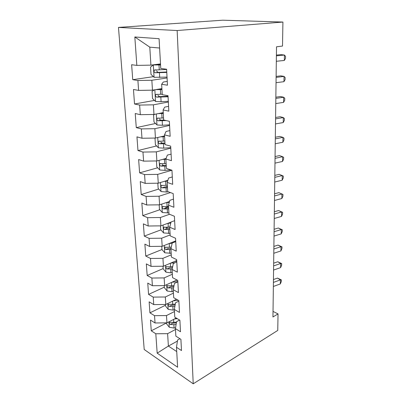 <?xml version="1.0" encoding="UTF-8"?>
<svg xmlns="http://www.w3.org/2000/svg" width="404" height="404" viewBox="0 0 404 404"><rect width="100%" height="100%" fill="white"/><g stroke="black" fill="none" stroke-linecap="round" stroke-linejoin="round"><path stroke-width="0.61" d="M118.473 27.427L144.208 349.495L193.223 383.8L177.154 30.537L118.473 27.427L222.72 20.2L282.916 22.053L177.154 30.537M159.605 48.026L149.793 47.152L134.825 36.976L136.835 65.392L131.633 64.726L132.739 79.674L137.905 80.497L138.602 90.41L133.461 89.491L134.532 104L139.638 105.065L140.319 114.686L135.234 113.529L136.274 127.614L141.324 128.911L141.986 138.254L136.956 136.87L137.966 150.556L142.96 152.066L143.602 161.14L138.633 159.55L139.612 172.846L144.551 174.563L145.177 183.381L140.259 181.588L141.213 194.521L146.097 196.425L146.703 204.995L141.839 203.02L142.769 215.595L147.601 217.675L148.187 226.013L143.375 223.861L144.279 236.098L149.061 238.35L149.637 246.46L144.874 244.142L145.753 256.055L150.485 258.464L151.04 266.362L146.329 263.888L147.187 275.483L151.869 278.043L152.409 285.729L147.748 283.108L148.581 294.405L153.217 297.107L153.742 304.596L149.132 301.833L149.94 312.837L154.53 315.675L155.045 322.973L150.475 320.079L151.268 330.805L166.554 322.927M134.825 36.976L159.08 38.698L160.762 68.473L166.61 69.23L167.458 85.204L161.651 84.279L162.236 94.652L168.013 95.687L168.832 111.161L163.1 109.964L163.665 120.013L169.367 121.311L170.16 136.305L164.504 134.855L165.054 144.597L170.68 146.147L171.447 160.681L165.867 158.994L166.398 168.443L171.953 170.225L172.7 184.325L167.185 182.411L167.705 191.582L173.19 193.582L173.912 207.262L168.468 205.141L168.973 214.044L174.392 216.246L175.094 229.528L169.715 227.21L170.2 235.86L175.553 238.254L176.235 251.152L170.922 248.647L171.397 257.055L176.684 259.631L177.346 272.16L172.099 269.483L172.559 277.654L177.785 280.396L178.427 292.582L173.24 289.744L173.69 297.687L178.851 300.591L179.477 312.433L174.351 309.444L174.786 317.175L179.891 320.226L180.502 331.75L175.432 328.614L175.856 336.138L180.901 339.33L181.492 350.541L176.487 347.273L177.614 367.231L157.176 353.147L155.808 333.77L151.268 330.805M282.916 22.053L282.517 46.061L276.513 46.798L272.952 316.958L278.033 313.898L273.028 311.418M176.26 318.054L166.943 322.857L166.488 315.559L174.472 311.54M155.045 322.973L166.943 322.857M154.53 315.675L166.488 315.559M176.487 347.273L177.578 340.017L179.942 338.719M176.492 299.263L165.802 304.475L165.337 296.985L173.432 293.132M153.742 304.596L165.802 304.475M153.217 297.107L165.337 296.985M175.432 328.614L176.563 321.65L179.613 320.059M176.942 279.957L164.625 285.598L164.15 277.912L172.367 274.24M152.409 285.729L164.625 285.598M151.869 278.043L164.15 277.912M174.351 309.444L175.518 302.783L178.881 301.131M176.73 260.514L163.423 266.221L162.928 258.323L171.271 254.843M151.04 266.362L163.423 266.221M150.485 258.464L162.928 258.323M173.24 289.744L174.447 283.411L177.861 281.835M175.695 240.925L162.181 246.309L161.676 238.193L170.15 234.926M149.637 246.46L162.181 246.309M149.061 238.35L161.676 238.193M172.099 269.483L173.346 263.499L176.811 262.004M171.008 222.144L160.908 225.851L160.388 217.509L169.523 214.272M148.187 226.013L160.908 225.851M147.601 217.675L160.388 217.509M170.922 248.647L172.215 243.031L175.73 241.627M169.518 201.495L159.6 204.823L159.065 196.243L170.432 192.577M146.703 204.995L159.6 204.823M146.097 196.425L159.065 196.243M169.715 227.21L171.049 221.988L174.624 220.675M167.887 180.275L158.257 183.194L157.706 174.371L171.958 170.241M145.177 183.381L158.257 183.194M144.551 174.563L157.706 174.371M168.468 205.141L169.852 200.333L173.483 199.121M166.069 158.464L156.873 160.944L156.308 151.864L170.786 148.152M143.602 161.14L156.873 160.944M142.96 152.066L156.308 151.864M167.185 182.411L168.619 178.053L172.311 176.942M164.564 135.896L155.444 138.042L154.863 128.694L169.584 125.432M141.986 138.254L155.444 138.042M141.324 128.911L154.863 128.694M165.867 158.994L167.347 155.111L171.104 154.111M163.251 112.6L153.98 114.458L153.379 104.833L168.347 102.045M140.319 114.686L153.98 114.458M139.638 105.065L153.379 104.833M164.504 134.855L166.039 131.477L169.857 130.598M161.898 88.617L152.47 90.168L151.848 80.245L167.074 77.967M138.602 90.41L152.47 90.168M137.905 80.497L151.848 80.245M163.1 109.964L164.696 107.126L168.579 106.373M160.504 63.913L150.909 65.135L149.793 47.152M136.835 65.392L150.909 65.135M161.651 84.279L163.307 82.017L167.256 81.401M193.223 383.8L277.755 330.432L278.033 313.898M177.417 341.082L168.387 346.061L176.73 351.571M175.482 329.477L167.615 333.664L168.387 346.061L157.176 353.147M155.808 333.77L167.615 333.664M132.739 79.674L153.449 76.669M134.532 104L154.474 100.409M136.274 127.614L155.525 123.493M137.966 150.556L156.59 145.945M139.612 172.846L157.666 167.791M141.213 194.521L158.747 189.052M165.236 187.027L167.407 186.35M142.769 215.595L159.822 209.747M165.251 207.883L168.559 206.747M144.279 236.098L160.888 229.896M166.044 227.972L168.003 227.24M145.753 256.055L161.964 249.521M167.014 247.485L167.357 247.344M147.187 275.483L163.155 268.579M148.581 294.405L164.317 287.158M167.216 285.825L167.62 285.638M149.94 312.837L165.448 305.267M276.321 61.282L284.335 60.443L284.431 55.05L281.093 54.631L276.402 55.09M276.392 55.838L284.431 55.05L285.527 56.328L285.487 58.479L284.335 60.443M160.54 64.59L153.394 64.943L150.561 67.049L151.02 74.427L154.146 77.31L167.029 77.103M153.394 64.943L160.565 64.978M166.625 69.453L154.328 70.059C153.737 71.326 154.035 72.225 155.222 72.755L166.781 72.422M166.756 71.993L158.004 72.367L156.545 70.937M276.038 82.699L283.951 81.679L284.047 76.422L280.755 75.851L276.124 76.417M276.109 77.396L284.047 76.422L285.133 77.563L285.093 79.659L283.951 81.679M275.765 103.575L283.578 102.374L283.674 97.248L280.421 96.536L275.846 97.207M275.831 98.404L283.674 97.248L284.744 98.263L284.709 100.303L283.578 102.374M154.338 89.86L152.081 91.39L152.53 98.551L155.611 101.5L161.095 101.712L168.311 101.313M158.469 89.183L161.923 89.077M155.843 89.612L161.953 89.592M162.211 94.188L155.772 94.516C155.227 95.728 155.53 96.596 156.681 97.122L168.069 96.768M168.039 96.218L159.413 96.642L157.999 95.359M154.732 114.312L153.56 115.024L153.995 121.983L157.04 124.987L162.448 125.265L169.554 124.826M161.464 112.958L163.261 112.852M158.373 113.58L163.297 113.484M163.549 117.948L157.181 118.256C156.671 119.412 156.979 120.256 158.1 120.786L166.231 120.599M163.923 120.069L160.787 120.215L159.413 119.059M275.498 123.927L283.219 122.558L283.305 117.564L280.103 116.711L275.579 117.478M275.563 118.887L283.305 117.564L284.371 118.453L284.33 120.442L283.219 122.558M275.235 143.779L282.866 142.248L282.951 137.375L279.785 136.395L275.321 137.254M275.301 138.86L282.951 137.375L284.002 138.143L283.967 140.087L282.866 142.248M155 138.047L155.419 144.753L158.424 147.808L163.761 148.147L170.761 147.662M160.59 136.83L164.61 136.688M164.221 135.976L164.564 135.951M164.852 141.026L158.55 141.314C158.08 142.425 158.388 143.243 159.479 143.768L165.004 143.748M164.963 142.981L162.12 143.122L160.797 142.077M156.429 160.949L156.803 166.882L159.772 169.993L165.034 170.387L171.038 169.933M162.58 159.403L165.882 159.242M166.12 163.453L159.883 163.721C159.444 164.787 159.752 165.579 160.817 166.105L166.266 166.1M166.216 165.226L163.418 165.377L162.14 164.438M274.978 163.14L282.517 161.464L282.603 156.702L279.482 155.601L275.068 156.55M275.043 158.343L282.603 156.702L283.643 157.363L283.608 159.257L282.517 161.464M157.823 183.199L158.146 188.405L161.08 191.557L166.276 192.011L168.392 191.834M164.398 181.33L167.609 181.118M167.347 185.254L161.176 185.502C160.767 186.522 161.08 187.294 162.115 187.82L167.493 187.83M167.438 186.86L164.675 187.022L162.115 187.82M274.73 182.037L282.179 180.214L282.265 175.568L279.179 174.351L274.816 175.381M274.791 177.356L282.265 175.568L283.295 176.119L283.26 177.972L282.179 180.214M159.171 204.828L159.454 209.343L162.352 212.534L168.907 212.913M166.084 202.646L169.261 202.394M168.544 206.454L162.443 206.681C162.06 207.661 162.373 208.413 163.383 208.939L168.685 208.964M168.625 207.903L165.903 208.075L163.383 208.939M274.488 200.48L281.851 198.526L281.931 193.986L278.886 192.657L274.579 193.768M274.548 195.91L281.931 193.986L282.951 194.435L282.921 196.243L281.851 198.526M160.484 225.856L160.726 229.714L163.595 232.946L170.059 233.366M167.665 223.372L170.766 223.089M169.746 227.078L163.671 227.285C163.312 228.23 163.625 228.962 164.61 229.487L169.842 229.523M169.781 228.381L167.094 228.558L164.61 229.487M274.25 218.493L281.532 216.408L281.608 211.974L278.603 210.54L274.341 211.726M274.311 214.029L281.608 211.974L282.618 212.327L282.588 214.09L281.532 216.408M278.603 210.54L282.618 212.327M161.767 246.314L161.969 249.551L164.802 252.818L171.185 253.273M169.155 243.531L172.165 243.233M173.175 241.93L175.553 241.698M171.276 247.117L164.867 247.339C164.534 248.248 164.847 248.965 165.812 249.49L170.973 249.536M171.003 248.303L168.256 248.495L165.812 249.49M274.018 236.082L281.219 233.876L281.295 229.543L278.326 228.007L274.109 229.27M274.079 231.724L281.295 229.543L282.295 229.8L282.26 231.527L281.219 233.876M278.326 228.007L282.295 229.8M163.009 266.226L163.176 268.867L165.973 272.165L170.907 272.811L172.276 272.66M170.569 263.156L175.296 262.661M174.523 261.459L176.77 261.226M172.695 266.625L166.039 266.862C165.726 267.736 166.039 268.438 166.973 268.963L172.2 269.003M172.478 267.67L169.382 267.913L166.973 268.963M273.791 253.268L280.911 250.94L280.987 246.713L278.053 245.082L273.882 246.41M273.846 249.005L280.987 246.713L281.977 246.879L281.941 248.566L280.911 250.94M278.053 245.082L281.977 246.879M164.221 285.603L164.352 287.683L167.12 291.016L171.993 291.698L173.341 291.547M171.902 282.265L177.846 281.608M175.796 280.482L177.568 280.285M174.023 285.628L167.175 285.875C166.882 286.719 167.195 287.401 168.109 287.926L173.584 287.946M173.851 286.537L170.483 286.825L168.109 287.926M273.574 270.059L280.608 267.625L280.684 263.489L277.785 261.767L273.665 263.161M273.624 265.898L280.684 263.489L281.664 263.57L281.633 265.221L280.608 267.625M277.785 261.767L281.664 263.57M165.398 304.475L165.499 306.025L168.236 309.378L173.048 310.1L174.382 309.944M173.165 300.884L178.31 300.283M175.28 304.146L168.286 304.399C168.008 305.212 168.322 305.884 169.22 306.409L174.887 306.399M175.144 304.924L171.559 305.257L169.22 306.409M273.356 286.476L280.315 283.936L280.391 279.891L277.523 278.083L273.447 279.538M273.407 282.406L280.391 279.891L281.361 279.891L281.33 281.502L280.315 283.936M277.523 278.083L281.361 279.891M166.549 322.862L166.615 323.902L169.321 327.285L174.079 328.043L175.558 327.856M174.371 319.029L177.295 318.675M176.472 322.195L169.367 322.448C169.109 323.235 169.417 323.892 170.296 324.422L173.882 324.67L176.119 324.392M176.366 322.852L172.604 323.22L170.296 324.422M153.323 64.999L154.065 77.24M159.439 72.76L159.706 77.452M158.994 65.049L159.267 69.781M158.004 72.367L155.222 72.755M154.828 89.779L155.535 101.424M160.837 97.157L161.095 101.712M160.408 89.668L160.671 94.268M159.413 96.642L156.681 97.122M156.298 113.994L156.964 124.912M162.196 120.841L162.448 125.265M161.777 113.575L162.034 118.039M160.787 120.215L158.1 120.786M157.727 137.501L158.348 147.733M163.514 143.849L163.761 148.147M163.11 136.789L163.357 141.127M162.12 143.122L159.479 143.768M159.115 160.338L159.696 169.912M164.797 166.211L165.034 170.387M164.403 159.348L164.645 163.559M163.418 165.377L160.817 166.105M160.464 182.527L161.004 191.481M166.044 187.946L166.276 192.011M165.66 181.275L165.893 185.37M161.772 204.091L162.282 212.453M167.256 209.085L167.483 213.039M166.882 202.596L167.11 206.58M163.049 225.068L163.519 232.866M168.433 229.654L168.655 233.502M168.074 223.341L168.296 227.215M164.287 245.47L164.726 252.737M169.584 249.672L169.796 253.414M169.231 243.526L169.448 247.298M165.494 265.332L165.903 272.084M170.7 269.165L170.907 272.811M170.362 263.241L170.569 266.852M166.67 284.663L167.049 290.93M171.791 288.148L171.993 291.698M171.463 282.467L171.66 285.896M167.811 303.495L168.165 309.297M172.851 306.641L173.048 310.1M172.538 301.192L172.725 304.449M168.928 321.837L169.251 327.2M173.882 324.67L174.079 328.043M173.584 319.438L173.76 322.528M156.08 69.821L154.328 70.059M157.146 94.278L155.772 94.516M158.333 118.018L157.181 118.256M159.55 141.072L158.55 141.314M160.777 163.474L159.883 163.721M161.989 185.249L161.176 185.502M163.181 206.429L162.443 206.681M164.347 227.033L163.671 227.285M165.488 247.091L164.867 247.339M166.599 266.615L166.039 266.862M167.69 285.638L167.175 285.875M168.756 304.167L168.286 304.399M169.796 322.23L169.367 322.448"/></g></svg>
